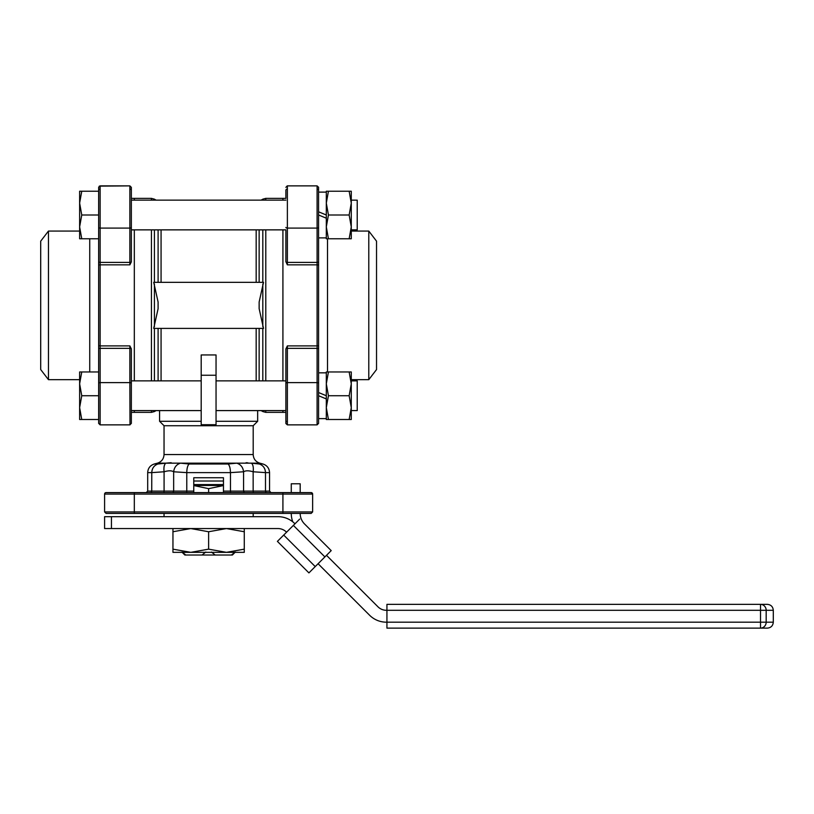 <?xml version="1.0" encoding="UTF-8"?>
<svg xmlns="http://www.w3.org/2000/svg" width="814" height="814" viewBox="0 0 814 814"><rect width="100%" height="100%" fill="white"/><g stroke="black" fill="none" stroke-linecap="round" stroke-linejoin="round"><path stroke-width="1.22" d="M216.046 421.276L257.662 421.276L257.662 410.592M257.662 421.276L253.195 425.732L164.041 425.732L159.585 421.276L201.19 421.276M154.426 380.871L154.426 328.398L263.512 328.398L262.82 328.398L262.82 380.871M153.724 328.398L158.099 308.699L158.099 302.035L153.724 282.336L154.426 282.336L154.426 229.863M262.82 229.863L262.82 282.336L263.512 282.336L259.137 302.035L259.147 308.699L263.512 328.398M153.724 282.336L263.512 282.336M158.089 308.699L158.089 302.035M106.085 492.602A1.486 1.486 0 0 0 104.599 494.088L312.637 494.088A1.486 1.486 0 0 0 311.152 492.602A1.486 1.486 0 0 1 312.637 494.088A1.486 1.486 0 0 0 311.152 492.602L312.637 494.088L311.152 492.602L106.085 492.602A1.486 1.486 0 0 0 104.599 494.088L104.599 511.925L106.085 513.41L311.152 513.41L312.637 511.925L104.599 511.925L106.085 513.41M243.559 471.774L243.579 471.774C243.04 467.307 240.751 464.438 236.732 463.166L228.093 464.011C229.568 465.404 230.352 468.274 230.443 472.619L243.559 471.774C243.02 467.307 240.74 464.438 236.721 463.166L251.394 463.166C253.032 464.438 253.622 467.307 253.185 471.774L265.496 472.619C265.242 468.264 263.187 465.394 259.33 464L251.404 463.166L262.932 464C267.073 465.384 269.281 468.264 269.546 472.619L269.546 491.117L265.496 491.117A1.486 1.384 -90 0 0 266.88 492.602M193.763 492.602L193.763 477.747L223.474 477.747L223.474 492.602M201.19 375.244L201.19 354.955L216.046 354.955L216.046 424.704L201.19 424.704L201.19 375.244L216.046 375.244M282.916 513.41L282.916 492.602L295.543 492.602M134.32 513.41L134.32 492.602L145.421 492.602M151.791 472.619L164.082 471.774C168.427 470.502 171.612 470.502 173.657 471.774L173.657 491.117A1.486 1.353 -90 0 1 172.314 492.602M236.721 463.166L180.505 463.166C176.485 464.438 174.206 467.307 173.677 471.774L186.772 472.619C186.874 468.264 187.658 465.394 189.143 464L180.515 463.166L165.842 463.166L171.174 462.718M246.062 462.718L247.873 462.83M131.349 412.362L131.349 423.372L131.349 412.362L134.32 412.362L134.32 410.592L134.32 412.362L151.445 412.362L151.445 410.592M134.32 380.871L134.32 229.863L134.32 380.871M134.32 200.142L134.32 198.372L134.32 200.142M193.763 491.117L164.082 491.117L164.082 471.774C163.624 467.307 164.214 464.438 165.842 463.166L157.916 464.011C154.07 465.404 152.025 468.274 151.78 472.619L151.74 491.117L147.69 491.117L146.205 492.602M164.041 425.732L164.041 454.558C163.777 458.913 161.569 461.782 157.428 463.166L165.832 463.166C164.194 464.438 163.604 467.307 164.052 471.774M244.933 492.602A1.486 1.353 -90 0 1 243.579 491.117L243.579 471.774C245.604 470.502 248.799 470.502 253.154 471.774L253.154 491.117L223.474 491.117M318.579 383.302L318.579 349.013A1.486 0.672 180 0 0 317.094 348.351L317.094 424.857L318.579 423.372L318.579 383.302A1.486 0.672 180 0 0 317.094 382.631L287.373 382.631A1.486 0.672 180 0 0 285.887 383.302L285.887 423.372L285.887 412.362L282.916 412.362L282.916 410.592L282.916 412.362L265.791 412.362L265.791 410.592M282.916 380.871L282.916 229.863L282.916 380.871M282.916 200.142L282.916 198.372L282.916 200.142M104.599 494.088L104.599 511.925M312.637 494.088L312.637 511.925L312.637 494.088M253.195 516.676L253.195 513.41M244.281 528.561L244.281 531.746L226.455 528.561L208.618 531.746L190.791 528.561L172.955 531.746L172.955 528.561M244.281 531.746L244.281 552.34L181.868 552.34M235.368 552.34L226.455 552.34L244.281 549.155M190.791 552.34L172.955 552.34L172.955 549.155L190.791 552.34L208.618 549.155L226.455 552.34M208.618 531.746L208.618 549.155M172.955 531.746L172.955 549.155M235.215 552.045L231.471 555.016L232.397 555.016L235.073 552.34M205.8 552.045L202.045 555.016L185.765 555.016L182.021 552.045M231.471 555.016L215.191 555.016L211.437 552.045M202.045 555.016L215.191 555.016M182.163 552.34L184.839 555.016L185.765 555.016M223.474 485.561L208.618 488.654L193.763 485.561M193.763 485.47L223.474 485.47M208.618 488.654L208.618 492.602M326.312 398.921L318.579 395.736L318.579 392.541L326.312 395.736M326.312 407.621L328.429 419.505L326.312 419.505L326.312 383.842L328.429 395.736L326.312 407.621M326.312 371.957L328.429 371.957L326.312 383.842L326.312 371.957M328.429 371.957L351.272 371.957L351.272 383.842L349.155 371.957M328.429 395.736L349.155 395.736L351.272 383.842L351.272 407.621L349.155 395.736M328.429 419.505L349.155 419.505L351.272 407.621L351.272 419.505L349.155 419.505M326.312 218.193L318.579 214.998L318.579 211.813L326.312 214.998M328.429 238.777L326.312 238.777L326.312 203.113L328.429 214.998L326.312 226.892L328.429 238.777L349.155 238.777L351.272 226.892L349.155 214.998L351.272 203.113L351.272 238.777L349.155 238.777M328.429 214.998L349.155 214.998M326.312 203.113L326.312 191.229L328.429 191.229L326.312 203.113M351.272 191.229L351.272 203.113L349.155 191.229L351.272 191.229M328.429 191.229L349.155 191.229M79.63 383.842L79.63 371.957L81.756 371.957L79.63 383.842L81.756 395.736L79.63 407.621L79.63 379.67L48.453 379.67L40.7 369.556L40.7 241.168L48.453 231.064L48.453 379.67M131.349 410.592L201.19 410.592M216.046 410.592L285.887 410.592M351.272 410.582L357.224 410.582L357.224 380.881L351.272 380.881M81.756 419.505L79.63 419.505L79.63 407.621L81.756 419.505L98.657 419.505L98.657 371.957L81.756 371.957M98.657 395.736L81.756 395.736M79.63 203.113L79.63 191.229L81.756 191.229L79.63 203.113L81.756 214.998L79.63 226.892L81.756 238.777L79.63 238.777L79.63 191.229M98.657 191.229L81.756 191.229M98.657 371.957L98.657 238.777L81.756 238.777M98.657 238.777L98.657 214.998L81.756 214.998M131.349 229.863L285.887 229.863M351.272 229.853L357.224 229.853L357.224 200.152L351.272 200.142M193.763 481.013L223.474 481.013L193.763 481.013M223.474 484.584L193.763 484.584M326.485 555.321L377.981 606.817A11.884 11.884 0 0 0 386.385 610.297L386.935 610.297L386.935 622.181L386.385 622.181A23.779 23.779 0 0 1 369.576 615.221L318.081 563.726M104.599 516.676L111.447 516.676L111.447 528.561L104.599 528.561L104.599 516.676M111.447 516.676L277.991 516.676A23.779 23.779 0 0 1 294.81 523.636L294.963 523.799M286.559 532.203L286.396 532.041A11.884 11.884 0 0 0 277.991 528.561L111.447 528.561M291.27 492.602L291.27 483.781L300.183 483.781L300.183 492.602M300.183 513.41L300.183 513.451A14.856 14.856 0 0 0 304.538 523.951L331.196 550.62L308.923 572.893L277.401 541.371L299.674 519.098M291.27 513.451L291.27 513.41A23.779 23.779 0 0 0 292.796 521.845M766.178 622.181L773.3 622.181C772.944 625.793 770.97 627.777 767.358 628.123L760.51 628.123A5.942 5.667 90 0 0 766.178 622.181A5.942 5.667 90 0 1 760.51 628.123L760.51 622.181L766.178 622.181L766.178 610.297L760.51 610.297L760.51 604.354A5.942 5.667 90 0 1 766.178 610.297L773.3 610.297C772.944 606.684 770.97 604.7 767.358 604.354L386.935 604.354L386.935 610.297L760.51 610.297L760.51 622.181L386.935 622.181L386.935 628.123L760.51 628.123L386.935 628.123M285.887 383.302L285.887 348.901L287.373 345.889L287.373 348.351A1.486 0.672 180 0 0 285.887 349.013M285.887 261.711L287.373 264.845L287.373 262.383A1.486 0.672 180 0 1 285.887 261.711L285.887 230.606M265.791 200.142L265.791 198.372L285.887 198.372L285.887 190.313A1.486 1.323 180 0 1 287.373 188.99M318.579 423.372L318.579 418.62L326.312 418.62M318.569 187.179L318.579 349.013M326.312 237.881L318.579 237.881L318.579 265.405A1.486 0.56 0 0 0 317.094 264.845L317.094 262.383A1.486 0.672 -0 0 0 318.579 261.711M285.887 380.128L285.887 411.335M287.373 421.744A1.486 1.323 180 0 1 285.887 420.421L285.887 423.372L287.373 424.857L285.897 423.545M368.783 231.064L368.783 379.67L376.536 369.556L376.536 241.168L368.783 231.064L351.272 231.064M368.783 379.67L351.272 379.67M98.657 227.432L98.657 187.362L100.142 185.877L100.142 262.383A1.486 0.672 180 0 1 98.657 261.711L98.657 227.432A1.486 0.672 180 0 0 100.142 228.093L129.864 228.093A1.486 0.672 0 0 0 131.349 227.432L131.349 187.362L131.349 190.313L131.349 187.362L129.864 185.877L131.349 187.362M131.349 227.432L131.349 261.833L129.864 264.845L129.864 262.383A1.486 0.672 -0 0 0 131.349 261.711M98.657 261.711L98.657 265.405A1.486 0.56 -0 0 1 100.142 264.845L129.864 264.845M98.657 383.302A1.486 0.672 -0 0 1 100.142 382.631L100.142 424.857L98.657 423.372L98.657 265.405M131.349 348.901L129.864 345.889L129.864 382.631A1.486 0.672 -0 0 1 131.349 383.302L131.349 348.901M131.349 230.606L131.349 199.399M131.349 420.421L131.349 383.302M131.349 411.335L131.349 380.128M158.099 380.871L158.099 328.398M161.07 380.871L161.07 328.398M161.07 282.336L161.07 229.863M158.099 282.336L158.099 229.863M151.445 380.871L151.445 229.863M151.445 200.142L151.445 198.372L154.426 199.165L154.426 200.142M151.445 412.362L154.426 411.558L154.426 410.592M154.426 326.75L154.426 283.984M265.791 380.871L265.791 229.863M262.82 200.142L262.82 199.165L265.791 198.372M262.82 326.75L262.82 283.984M265.791 412.362L262.82 411.558L262.82 410.592M256.166 380.871L256.166 328.398M259.137 380.871L259.137 328.398M163.472 492.602A1.486 0.621 -90 0 0 164.082 491.117L151.74 491.117A1.486 1.384 -90 0 1 150.356 492.602M186.243 492.602A1.486 0.529 -90 0 0 186.772 491.117L186.772 472.619L230.464 472.619L230.464 491.117A1.486 0.529 -90 0 0 230.993 492.602M189.143 464L228.093 464M164.041 454.558L253.195 454.558C253.459 458.913 255.667 461.782 259.808 463.166L262.932 464M251.394 463.166L259.808 463.166M259.137 308.699L259.137 302.035M253.765 492.602A1.486 0.621 -90 0 1 253.154 491.117L265.496 491.117L265.496 472.619L269.546 472.619M157.428 463.166L154.304 464L157.916 464C154.05 465.394 151.994 468.264 151.74 472.619L147.69 472.619L147.69 491.117M256.166 282.336L256.166 229.863M259.137 282.336L259.137 229.863M315.222 566.585L283.699 535.063M324.888 556.918L293.366 525.396M287.373 264.845L317.094 264.845L317.094 348.351L287.373 348.351L287.373 424.857L317.094 424.857M317.094 188.99A1.486 1.323 -0 0 1 318.579 190.313M318.579 187.362L317.094 185.877L317.094 228.093A1.486 0.672 -0 0 0 318.579 227.432M317.094 185.877L287.373 185.877L287.373 262.383L317.094 262.383L317.094 228.093L287.373 228.093A1.486 0.672 180 0 1 285.887 227.432M287.373 345.889L317.094 345.889A1.486 0.56 -0 0 0 318.579 345.319M327.503 238.777L327.503 371.957M98.657 345.319A1.486 0.56 -0 0 0 100.142 345.889L100.142 262.383L129.864 262.383L129.864 185.877L99.298 186.131M98.657 349.013A1.486 0.672 -0 0 1 100.142 348.351L100.142 382.631L129.864 382.631L129.996 424.847M129.864 345.889L100.142 345.889L100.142 348.351L129.864 348.351A1.486 0.672 -0 0 1 131.349 349.013M100.142 188.99A1.486 1.323 180 0 0 98.657 190.313M89.733 371.957L89.733 238.777M129.864 188.99A1.486 1.323 0 0 1 131.349 190.313M159.585 410.592L159.585 421.276M156.105 410.592L154.426 411.558M269.546 491.117L271.031 492.602M131.349 198.372L151.445 198.372M156.105 200.142L154.426 199.165M261.131 410.592L262.82 411.558M154.304 464C150.163 465.384 147.955 468.264 147.69 472.619M253.195 425.732L253.195 454.558M261.131 200.142L262.82 199.165M164.041 516.676L164.041 513.41M326.312 372.843L318.579 372.843M326.312 192.114L318.579 192.114M131.349 380.871L201.19 380.871M216.046 380.871L285.887 380.871M131.349 200.142L285.887 200.142M773.3 622.181L773.3 610.297M285.887 187.362L287.24 185.877M129.864 185.877L100.142 185.877L98.667 187.189M100.142 424.857L129.864 424.857L131.349 423.372M48.453 231.064L79.63 231.064"/></g></svg>
